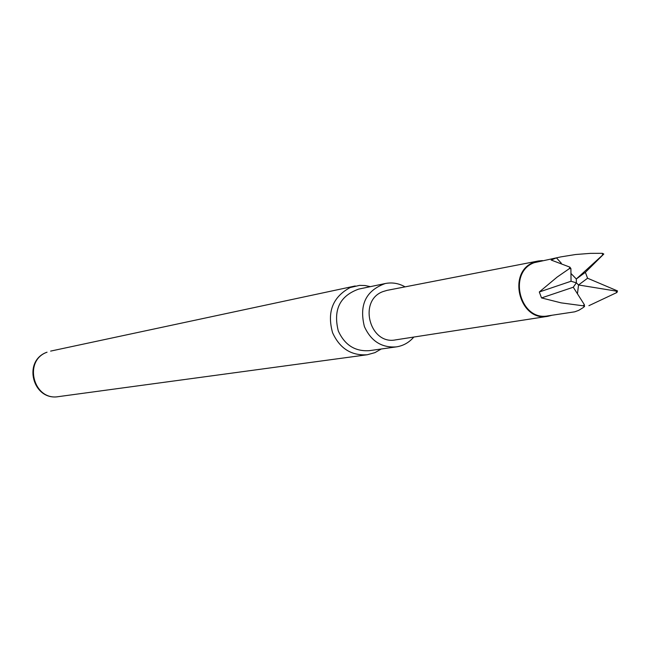 <?xml version="1.0" encoding="UTF-8"?>
<svg xmlns="http://www.w3.org/2000/svg" width="650" height="650" viewBox="0 0 650 650"><rect width="100%" height="100%" fill="white"/><g stroke="black" fill="none" stroke-linecap="round" stroke-linejoin="round"><path stroke-width="0.97" d="M583.107 305.801L561.153 302.868L541.523 297.928L539.305 291.98L557.164 277.062L569.278 268.694L570.903 268.58L569.863 267.126L551.176 260.057L556.416 257.847L561.023 256.856L534.137 262.706C507.366 272.366 520.106 321.523 547.893 315.868L574.738 311.821L578.752 310.342L582.855 307.816L584.529 306.507L584.358 304.688L583.107 305.801L584.529 306.507M542.417 260.593L538.281 260.991L533.804 262.348C506.537 272.204 519.675 322.254 547.926 316.29L551.956 315.266M538.281 260.991L387.067 290.363L382.947 291.598C357.882 300.536 369.736 345.296 395.696 339.861L547.926 316.29M569.863 267.126L569.278 268.694M413.822 337.049C409.094 342.55 403.26 345.824 396.313 346.889C381.639 347.904 371.004 341.136 364.398 326.576C358.995 304.85 365.942 290.501 385.255 283.53C392.161 282.181 398.759 283.294 405.064 286.861M396.313 346.889L369.411 350.651C355.095 351.642 344.727 345.069 338.293 330.939C333.036 309.831 339.828 295.888 358.678 289.104L385.255 283.53M381.241 349.001L374.928 352.641L367.258 354.754C351.301 355.81 339.747 348.457 332.581 332.711C326.844 312.098 332.694 297.05 350.114 287.568L359.564 285.374L364.999 285.521L370.362 286.65M561.023 256.856L575.608 254.516L590.419 253.362L602.387 253.321L602.558 255.133L603.801 254.036L602.387 253.321M603.801 254.036L585.374 272.334L587.567 278.224L617.5 290.924L615.899 291.046L616.931 292.492L617.5 290.924M616.931 292.492L588.924 305.679M539.305 291.98L571.049 281.247L570.903 268.58M541.523 297.928L573.276 287.227L576.355 282.839L571.049 281.247M585.374 272.334L576.314 278.996L576.355 282.839L578.541 284.976L587.567 278.224M602.558 255.133L576.314 278.996L570.919 273.423M577.444 293.865L578.541 284.976L615.899 291.046M584.358 304.688L573.276 287.227M556.416 257.847L561.348 263.242M47.052 352.202C22.921 360.588 33.491 401.269 58.573 396.614C32.809 401.221 22.238 360.937 46.889 352.243L47.052 352.202M58.573 396.614L367.258 354.754M50.635 351.106L355.257 285.967"/></g></svg>
